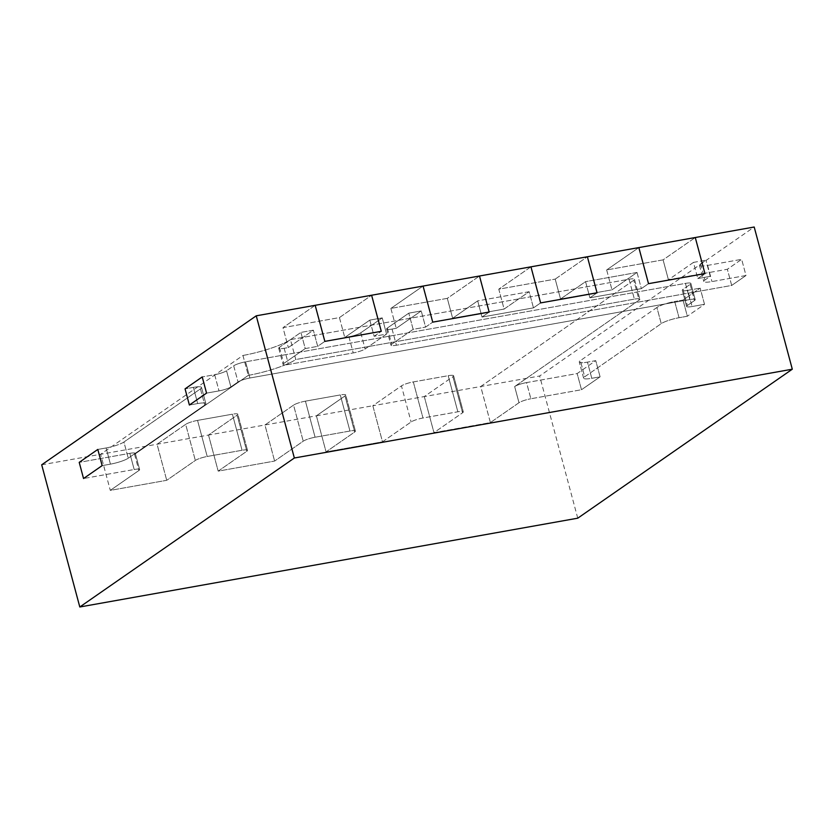 <?xml version="1.0" encoding="UTF-8"?>
<svg xmlns="http://www.w3.org/2000/svg" width="834" height="834" viewBox="0 0 834 834"><rect width="100%" height="100%" fill="white"/><g stroke="black" fill="none" stroke-linecap="round" stroke-linejoin="round"><path stroke-width="0.63" stroke-dasharray="4.17 3.13" d="M41.7 464.799L208.51 435.046L237.117 415.186A9.341 1.637 165 0 0 237.846 414.248A9.341 1.637 -15 0 1 237.117 415.186L208.51 435.046L316.399 415.812L345.005 395.942A9.341 1.637 165 0 0 345.735 395.003A9.341 1.637 -15 0 1 345.005 395.942L316.399 415.812L372.84 405.741L382.504 441.822L411.11 421.962A9.341 1.637 -15 0 1 422.984 418.001L457.845 411.787A9.341 1.637 -15 0 1 463.297 411.85A9.341 1.637 -15 0 1 462.568 412.788L433.961 432.648L490.392 422.588L518.998 402.718A9.341 1.637 165 0 1 530.872 398.756A9.341 1.637 165 0 0 518.998 402.718L490.392 422.588L480.728 386.507L633.767 280.234A9.341 1.637 165 0 0 634.497 279.286A9.341 1.637 165 0 0 629.044 279.223L290.441 339.615A37.384 6.557 -15 0 1 242.944 355.461L100.622 454.29L110.296 490.371L166.727 480.311L195.333 460.441A9.341 1.637 -15 0 1 207.207 456.479L242.068 450.266A9.341 1.637 -15 0 1 247.51 450.329A9.341 1.637 -15 0 1 246.791 451.267L218.185 471.127L274.615 461.066L303.222 441.196A9.341 1.637 -15 0 1 315.096 437.235L349.957 431.022A9.341 1.637 -15 0 1 355.409 431.084A9.341 1.637 -15 0 1 354.679 432.022L326.073 451.892L382.504 441.822L411.11 421.962A9.341 1.637 -15 0 1 422.984 418.001L457.845 411.787A9.341 1.637 -15 0 1 463.297 411.85A9.341 1.637 -15 0 1 462.568 412.788L433.961 432.648L490.392 422.588L480.728 386.507L539.65 375.998L754.197 227.015M424.287 396.567L433.961 432.648L424.287 396.567L480.728 386.507L633.767 280.234A9.341 1.637 165 0 0 634.497 279.286A9.341 1.637 165 0 0 629.044 279.223L290.441 339.615L295.778 359.517A37.384 6.557 -15 0 1 248.282 375.373L134.566 454.332A9.341 1.637 165 0 0 135.296 453.394A9.341 1.637 165 0 0 129.843 453.331L79.22 462.359L129.843 453.331L134.18 469.5L83.546 478.528L134.18 469.5A9.341 1.637 165 0 1 139.622 469.563A9.341 1.637 165 0 0 134.18 469.5L129.843 453.331A9.341 1.637 165 0 1 135.296 453.394L139.622 469.563A9.341 1.637 165 0 1 138.903 470.501L110.296 490.371L166.727 480.311L195.333 460.441A9.341 1.637 -15 0 1 207.207 456.479L242.068 450.266A9.341 1.637 -15 0 1 247.51 450.329A9.341 1.637 -15 0 1 246.791 451.267L218.185 471.127L274.615 461.066L303.222 441.196A9.341 1.637 -15 0 1 315.096 437.235L349.957 431.022A9.341 1.637 -15 0 1 355.409 431.084A9.341 1.637 -15 0 1 354.679 432.022L326.073 451.892L382.504 441.822L372.84 405.741L401.446 385.881A9.341 1.637 -15 0 1 413.32 381.92L448.171 375.707A9.341 1.637 -15 0 1 453.623 375.769A9.341 1.637 165 0 0 448.171 375.707L457.845 411.787L448.171 375.707L413.32 381.92A9.341 1.637 165 0 0 401.446 385.881L411.11 421.962L401.446 385.881L372.84 405.741L424.287 396.567L452.893 376.707A9.341 1.637 165 0 0 453.623 375.769A9.341 1.637 -15 0 1 452.893 376.707L424.287 396.567M316.399 415.812L326.073 451.892L316.399 415.812M345.735 395.003A9.341 1.637 165 0 0 340.282 394.941A9.341 1.637 -15 0 1 345.735 395.003L355.409 431.084L345.735 395.003M305.432 401.154L340.282 394.941L349.957 431.022L340.282 394.941L305.432 401.154A9.341 1.637 165 0 0 293.558 405.115A9.341 1.637 -15 0 1 305.432 401.154L315.096 437.235L305.432 401.154M264.951 424.986L293.558 405.115L303.222 441.196L293.558 405.115L264.951 424.986L274.615 461.066L264.951 424.986M208.51 435.046L218.185 471.127L208.51 435.046M237.846 414.248A9.341 1.637 165 0 0 232.394 414.185A9.341 1.637 -15 0 1 237.846 414.248L247.51 450.329L237.846 414.248M197.543 420.399L232.394 414.185L242.068 450.266L232.394 414.185L197.543 420.399A9.341 1.637 165 0 0 185.669 424.36A9.341 1.637 -15 0 1 197.543 420.399L207.207 456.479L197.543 420.399M157.063 444.23L185.669 424.36L195.333 460.441L185.669 424.36L157.063 444.23L166.727 480.311L157.063 444.23M242.944 355.461L248.282 375.373L134.566 454.332A9.341 1.637 165 0 0 135.296 453.394L139.622 469.563A9.341 1.637 165 0 1 138.903 470.501L110.296 490.371L100.622 454.29L242.944 355.461L248.282 375.373A37.384 6.557 -15 0 0 295.778 359.517L634.382 299.135L295.778 359.517L290.441 339.615A37.384 6.557 -15 0 1 242.944 355.461M639.105 300.136A9.341 1.637 165 0 0 639.834 299.197A9.341 1.637 165 0 0 634.382 299.135A9.341 1.637 165 0 1 639.834 299.197A9.341 1.637 165 0 1 639.105 300.136L514.661 386.549L639.105 300.136L633.767 280.234L639.105 300.136M102.144 465.622L110.442 464.142A14.022 2.46 165 0 0 128.259 458.189L204.778 405.053A14.022 2.46 165 0 0 205.873 403.646A14.022 2.46 165 0 0 197.7 403.552L189.391 405.032L197.7 403.552A14.022 2.46 165 0 1 205.873 403.646A14.022 2.46 165 0 1 204.778 405.053L128.259 458.189A14.022 2.46 165 0 1 110.442 464.142L102.144 465.622M206.561 393.116L219.008 390.896A9.341 1.637 165 0 0 230.882 386.924L238.034 381.962A9.341 1.637 -15 0 1 249.908 378L689.77 299.562A9.341 1.637 -15 0 1 695.212 299.625A9.341 1.637 -15 0 1 694.493 300.563L687.341 305.525A9.341 1.637 165 0 0 686.611 306.464A9.341 1.637 165 0 0 692.064 306.537L704.511 304.316L687.341 316.232L704.511 304.316L700.174 288.137L683.015 300.052L674.716 301.533A14.022 2.46 165 0 0 656.9 307.485L580.381 360.622A14.022 2.46 165 0 0 579.286 362.029A14.022 2.46 165 0 0 587.459 362.123L595.757 360.642L577.17 373.559L526.546 382.587A9.341 1.637 165 0 0 514.661 386.549L518.998 402.718L514.661 386.549A9.341 1.637 165 0 1 526.546 382.587L530.872 398.756L581.496 389.728L600.094 376.822L581.496 389.728L577.17 373.559L526.546 382.587L530.872 398.756L581.496 389.728L577.17 373.559L595.757 360.642L600.094 376.822L591.796 378.302L600.094 376.822L595.757 360.642L587.459 362.123L591.796 378.302A14.022 2.46 165 0 1 583.623 378.198A14.022 2.46 165 0 0 591.796 378.302L587.459 362.123A14.022 2.46 165 0 1 579.286 362.029L583.623 378.198A14.022 2.46 165 0 1 584.707 376.791A14.022 2.46 165 0 0 583.623 378.198L579.286 362.029A14.022 2.46 165 0 1 580.381 360.622L584.707 376.791L661.237 323.655L584.707 376.791L580.381 360.622L656.9 307.485L661.237 323.655A14.022 2.46 165 0 1 679.043 317.712A14.022 2.46 165 0 0 661.237 323.655L656.9 307.485A14.022 2.46 165 0 1 674.716 301.533L679.043 317.712L687.341 316.232L683.015 300.052L687.341 316.232L679.043 317.712L674.716 301.533L683.015 300.052L700.174 288.137L704.511 304.316L692.064 306.537A9.341 1.637 165 0 1 686.611 306.464A9.341 1.637 165 0 1 687.341 305.525L694.493 300.563A9.341 1.637 -15 0 0 695.212 299.625A9.341 1.637 -15 0 0 689.77 299.562L249.908 378A9.341 1.637 -15 0 0 238.034 381.962L230.882 386.924A9.341 1.637 165 0 1 219.008 390.896L206.561 393.116M687.727 290.357L700.174 288.137L687.727 290.357L692.064 306.537L687.727 290.357A9.341 1.637 165 0 1 682.275 290.295A9.341 1.637 165 0 0 687.727 290.357M683.004 289.356A9.341 1.637 165 0 0 682.275 290.295L686.611 306.464L682.275 290.295A9.341 1.637 165 0 1 683.004 289.356L687.341 305.525L683.004 289.356L690.156 284.394L683.004 289.356M685.433 283.383A9.341 1.637 -15 0 1 690.886 283.445A9.341 1.637 -15 0 1 690.156 284.394L694.493 300.563L690.156 284.394A9.341 1.637 -15 0 0 690.886 283.445L695.212 299.625L690.886 283.445A9.341 1.637 -15 0 0 685.433 283.383L689.77 299.562L685.433 283.383L245.571 361.82L685.433 283.383M233.697 365.792A9.341 1.637 -15 0 1 245.571 361.82L249.908 378L245.571 361.82A9.341 1.637 -15 0 0 233.697 365.792L238.034 381.962L233.697 365.792L226.546 370.755L233.697 365.792M214.672 374.716A9.341 1.637 165 0 0 226.546 370.755L230.882 386.924L226.546 370.755A9.341 1.637 165 0 1 214.672 374.716L219.008 390.896L214.672 374.716L202.224 376.937L214.672 374.716M193.363 387.372L185.065 388.853L193.363 387.372L197.7 403.552L193.363 387.372A14.022 2.46 165 0 1 201.536 387.476A14.022 2.46 165 0 0 193.363 387.372M200.441 388.884A14.022 2.46 165 0 0 201.536 387.476L205.873 403.646L201.536 387.476A14.022 2.46 165 0 1 200.441 388.884L204.778 405.053L200.441 388.884L123.922 442.02L200.441 388.884M106.106 447.962A14.022 2.46 165 0 0 123.922 442.02L128.259 458.189L123.922 442.02A14.022 2.46 165 0 1 106.106 447.962L110.442 464.142L106.106 447.962L97.807 449.443L106.106 447.962M693.461 262.397L705.908 260.177L700.539 263.898A14.022 2.46 165 0 0 699.455 265.306A14.022 2.46 165 0 0 707.628 265.4L741.655 259.332L745.992 275.512L731.689 285.437L396.4 345.234A9.341 1.637 -15 0 1 390.948 345.172A9.341 1.637 -15 0 1 391.678 344.233L413.132 329.336L425.58 327.116L421.243 310.936L396.213 328.315L392.063 329.055A9.341 1.637 -15 0 1 386.611 328.992A9.341 1.637 -15 0 1 387.341 328.054L408.796 313.157L421.243 310.936L425.58 327.116L432.731 322.143L425.58 327.116L413.132 329.336L408.796 313.157L421.243 310.936L396.213 328.315L392.063 329.055A9.341 1.637 -15 0 1 386.611 328.992A9.341 1.637 -15 0 1 387.341 328.054L408.796 313.157L413.132 329.336L391.678 344.233A9.341 1.637 -15 0 0 390.948 345.172A9.341 1.637 -15 0 0 396.4 345.234L731.689 285.437L727.352 269.267L668.43 279.776L693.461 262.397L697.797 278.566L710.245 276.346L704.876 280.068A14.022 2.46 165 0 0 703.781 281.485A14.022 2.46 165 0 0 711.965 281.579L745.992 275.512L731.689 285.437L727.352 269.267L741.655 259.332L745.992 275.512L711.965 281.579A14.022 2.46 165 0 1 703.781 281.485A14.022 2.46 165 0 1 704.876 280.068L710.245 276.346L705.908 260.177L710.245 276.346L697.797 278.566L704.949 273.604L697.797 278.566L693.461 262.397L705.908 260.177L700.539 263.898A14.022 2.46 165 0 0 699.455 265.306A14.022 2.46 165 0 0 707.628 265.4L741.655 259.332L727.352 269.267L668.43 279.776L693.461 262.397M637.02 272.457L641.356 288.627L648.508 283.664L641.356 288.627L589.899 297.811L597.05 292.838L589.899 297.811L641.356 288.627L637.02 272.457L611.989 289.836L560.542 299.01L585.572 281.631L637.02 272.457L611.989 289.836L560.542 299.01L585.572 281.631L589.899 297.811L585.572 281.631L637.02 272.457M606.662 269.935L611.989 289.836L606.662 269.935L663.093 259.864L695.275 237.523L663.093 259.864L668.43 279.776L663.093 259.864L606.662 269.935L638.844 247.583L606.662 269.935M555.204 279.109L587.386 256.757L555.204 279.109L560.542 299.01L555.204 279.109L498.774 289.169L504.101 309.08L452.654 318.254L477.684 300.876L529.131 291.702L533.468 307.871L540.62 302.909L533.468 307.871L482.01 317.045L489.162 312.083L482.01 317.045L533.468 307.871L529.131 291.702L504.101 309.08L452.654 318.254L477.684 300.876L482.01 317.045L477.684 300.876L529.131 291.702L504.101 309.08L498.774 289.169L555.204 279.109M530.956 266.828L498.774 289.169L530.956 266.828M390.885 308.413L396.213 328.315L390.885 308.413L447.316 298.353L479.498 276.002L447.316 298.353L452.654 318.254L447.316 298.353L390.885 308.413L423.067 286.062L390.885 308.413M305.244 348.57L317.691 346.35L324.843 341.387L317.691 346.35L313.355 330.181L288.324 347.559L284.175 348.299A9.341 1.637 -15 0 1 278.723 348.237A9.341 1.637 -15 0 1 279.453 347.298L300.907 332.401L313.355 330.181L317.691 346.35L305.244 348.57L283.789 363.468L305.244 348.57L300.907 332.401L313.355 330.181L288.324 347.559L284.175 348.299A9.341 1.637 -15 0 1 278.723 348.237A9.341 1.637 -15 0 1 279.453 347.298L300.907 332.401L305.244 348.57M374.122 336.29L381.274 331.317L374.122 336.29L386.569 334.069L365.115 348.966A9.341 1.637 -15 0 1 353.241 352.928L288.512 364.468A9.341 1.637 -15 0 1 283.06 364.406A9.341 1.637 -15 0 1 283.789 363.468A9.341 1.637 -15 0 0 283.06 364.406A9.341 1.637 -15 0 0 288.512 364.468L353.241 352.928A9.341 1.637 -15 0 0 365.115 348.966L386.569 334.069L382.243 317.89L360.788 332.787A9.341 1.637 -15 0 1 348.914 336.759L344.765 337.499L369.796 320.11L374.122 336.29L386.569 334.069L382.243 317.89L360.788 332.787A9.341 1.637 -15 0 1 348.914 336.759L344.765 337.499L369.796 320.11L382.243 317.89L369.796 320.11L374.122 336.29M339.428 317.587L344.765 337.499L339.428 317.587L282.997 327.647L288.324 347.559L282.997 327.647L339.428 317.587L371.61 295.236L339.428 317.587M315.179 305.307L282.997 327.647L315.179 305.307M577.754 518.185L539.65 375.998M452.893 376.707L462.568 412.788L452.893 376.707M413.32 381.92L422.984 418.001L413.32 381.92M345.005 395.942L354.679 432.022L345.005 395.942M237.117 415.186L246.791 451.267L237.117 415.186M134.566 454.332L138.903 470.501L134.566 454.332M629.044 279.223L634.382 299.135L629.044 279.223M707.628 265.4L711.965 281.579L707.628 265.4M700.539 263.898L704.876 280.068L700.539 263.898M387.341 328.054L391.678 344.233L387.341 328.054M392.063 329.055L396.4 345.234L392.063 329.055M279.453 347.298L283.789 363.468L279.453 347.298M284.175 348.299L288.512 364.468L284.175 348.299M348.914 336.759L353.241 352.928L348.914 336.759M360.788 332.787L365.115 348.966L360.788 332.787M453.623 375.769L463.297 411.85L453.623 375.769M634.497 279.286L639.834 299.197L634.497 279.286M699.455 265.306L703.781 281.485L699.455 265.306M386.611 328.992L390.948 345.172L386.611 328.992M278.723 348.237L283.06 364.406L278.723 348.237"/><path stroke-width="1.25" d="M102.144 465.622L83.546 478.528L102.144 465.622L97.807 449.443L102.144 465.622M206.561 393.116L189.391 405.032L206.561 393.116L202.224 376.937L206.561 393.116M185.065 388.853L202.224 376.937L185.065 388.853L189.391 405.032L185.065 388.853M79.22 462.359L97.807 449.443L79.22 462.359L83.546 478.528L79.22 462.359M638.844 247.583L648.508 283.664L704.949 273.604L648.508 283.664L638.844 247.583L587.386 256.757L597.05 292.838L540.62 302.909L597.05 292.838L587.386 256.757L530.956 266.828L540.62 302.909L530.956 266.828L479.498 276.002L489.162 312.083L432.731 322.143L489.162 312.083L479.498 276.002L423.067 286.062L432.731 322.143L423.067 286.062L371.61 295.236L381.274 331.317L324.843 341.387L381.274 331.317L371.61 295.236L315.179 305.307L324.843 341.387L315.179 305.307L256.247 315.815L41.7 464.799L79.803 606.985L577.754 518.185L792.3 369.201L754.197 227.015L695.275 237.523L704.949 273.604L695.275 237.523L638.844 247.583M792.3 369.201L294.35 458.002L79.803 606.985M294.35 458.002L256.247 315.815"/></g></svg>
